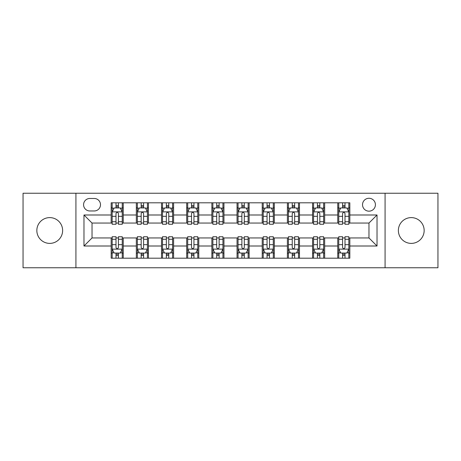 <?xml version="1.0" encoding="UTF-8"?>
<svg xmlns="http://www.w3.org/2000/svg" width="461" height="461" viewBox="0 0 461 461"><rect width="100%" height="100%" fill="white"/><g stroke="black" fill="none" stroke-linecap="round" stroke-linejoin="round"><path stroke-width="0.69" d="M411.264 217.609A12.891 12.891 0 0 0 398.373 230.5A12.891 12.891 0 0 0 411.264 243.391A12.891 12.891 0 0 0 424.155 230.5A12.891 12.891 0 0 0 411.264 217.609M49.736 217.609A12.891 12.891 0 0 0 36.845 230.5A12.891 12.891 0 0 0 49.736 243.391A12.891 12.891 0 0 0 62.627 230.5A12.891 12.891 0 0 0 49.736 217.609M368.967 198.276A6.442 6.442 0 0 0 362.525 204.719A6.442 6.442 0 0 0 368.967 211.167A6.442 6.442 0 0 0 375.415 204.719A6.442 6.442 0 0 0 368.967 198.276M385.079 267.76L437.95 267.76L437.95 193.24L385.079 193.24L385.079 267.76L75.921 267.76L75.921 193.24L23.05 193.24L23.05 267.76L75.921 267.76M89.814 210.965L94.246 210.965A6.241 6.241 0 0 0 100.492 204.719A6.241 6.241 0 0 0 94.246 198.478L89.814 198.478A6.241 6.241 0 0 0 83.574 204.719A6.241 6.241 0 0 0 89.814 210.965M385.079 193.24L75.921 193.24M111.164 246.007L83.977 246.007L83.977 214.993L111.164 214.993L111.164 223.049L92.033 223.049L92.033 237.951L111.164 237.951L111.164 258.195L349.836 258.195L349.836 237.951L368.967 237.951L368.967 223.049L349.836 223.049L349.836 214.993L377.023 214.993L377.023 246.007L349.836 246.007M349.836 214.993L349.836 202.805L111.164 202.805L111.164 214.993M337.752 202.805L337.752 223.049L338.754 223.049M342.581 223.049L345.001 223.049M348.827 223.049L349.836 223.049M337.752 223.049L323.651 223.049M312.575 202.805L312.575 223.049L313.578 223.049M317.41 223.049L319.825 223.049M312.575 223.049L298.474 223.049M287.399 202.805L287.399 223.049L288.407 223.049M292.234 223.049L294.648 223.049M287.399 223.049L273.298 223.049M262.223 202.805L262.223 223.049L263.231 223.049M267.057 223.049L269.472 223.049M262.223 223.049L248.122 223.049M237.046 202.805L237.046 223.049L238.055 223.049M241.881 223.049L244.295 223.049M237.046 223.049L222.945 223.049M211.87 202.805L211.87 223.049L212.878 223.049M216.705 223.049L219.119 223.049M211.87 223.049L197.769 223.049M186.693 202.805L186.693 223.049L187.702 223.049M191.528 223.049L193.943 223.049M186.693 223.049L172.593 223.049M161.517 202.805L161.517 223.049L162.526 223.049M166.352 223.049L168.766 223.049M161.517 223.049L147.422 223.049M136.341 202.805L136.341 223.049L137.349 223.049M141.175 223.049L143.59 223.049M136.341 223.049L122.246 223.049M111.164 223.049L112.173 223.049M115.999 223.049L118.419 223.049M111.164 237.951L112.173 237.951M115.999 237.951L118.419 237.951M122.246 237.951L123.248 237.951L123.248 258.195M137.349 237.951L123.248 237.951M141.175 237.951L143.59 237.951M147.422 237.951L148.425 237.951L148.425 258.195M162.526 237.951L148.425 237.951M166.352 237.951L168.766 237.951M172.593 237.951L173.601 237.951L173.601 258.195M187.702 237.951L173.601 237.951M191.528 237.951L193.943 237.951M197.769 237.951L198.777 237.951L198.777 258.195M212.878 237.951L198.777 237.951M216.705 237.951L219.119 237.951M222.945 237.951L223.954 237.951L223.954 258.195M238.055 237.951L223.954 237.951M241.881 237.951L244.295 237.951M248.122 237.951L249.13 237.951L249.13 258.195M263.231 237.951L249.13 237.951M267.057 237.951L269.472 237.951M273.298 237.951L274.307 237.951L274.307 258.195M288.407 237.951L274.307 237.951M292.234 237.951L294.648 237.951M298.474 237.951L299.483 237.951L299.483 258.195M313.578 237.951L299.483 237.951M317.41 237.951L319.825 237.951M323.651 237.951L324.659 237.951L324.659 258.195M338.754 237.951L324.659 237.951M342.581 237.951L345.001 237.951M348.827 237.951L349.836 237.951M123.248 202.805L123.248 223.049M111.164 207.842L112.173 207.842M115.999 207.842L118.419 207.842M122.246 207.842L123.248 207.842M111.164 253.158L112.173 253.158M115.999 253.158L118.419 253.158M122.246 253.158L123.248 253.158M136.341 237.951L136.341 258.195M148.425 202.805L148.425 223.049M136.341 207.842L137.349 207.842M141.175 207.842L143.59 207.842M147.422 207.842L148.425 207.842M136.341 253.158L137.349 253.158M141.175 253.158L143.59 253.158M147.422 253.158L148.425 253.158M161.517 237.951L161.517 258.195M161.517 253.158L162.526 253.158M166.352 253.158L168.766 253.158M172.593 253.158L173.601 253.158M173.601 202.805L173.601 223.049M161.517 207.842L162.526 207.842M166.352 207.842L168.766 207.842M172.593 207.842L173.601 207.842M186.693 237.951L186.693 258.195M186.693 253.158L187.702 253.158M191.528 253.158L193.943 253.158M197.769 253.158L198.777 253.158M198.777 202.805L198.777 223.049M186.693 207.842L187.702 207.842M191.528 207.842L193.943 207.842M197.769 207.842L198.777 207.842M211.87 237.951L211.87 258.195M211.87 253.158L212.878 253.158M216.705 253.158L219.119 253.158M222.945 253.158L223.954 253.158M223.954 202.805L223.954 223.049M211.87 207.842L212.878 207.842M216.705 207.842L219.119 207.842M222.945 207.842L223.954 207.842M237.046 237.951L237.046 258.195M237.046 253.158L238.055 253.158M241.881 253.158L244.295 253.158M248.122 253.158L249.13 253.158M249.13 202.805L249.13 223.049M237.046 207.842L238.055 207.842M241.881 207.842L244.295 207.842M248.122 207.842L249.13 207.842M262.223 237.951L262.223 258.195M262.223 253.158L263.231 253.158M267.057 253.158L269.472 253.158M273.298 253.158L274.307 253.158M274.307 202.805L274.307 223.049M262.223 207.842L263.231 207.842M267.057 207.842L269.472 207.842M273.298 207.842L274.307 207.842M287.399 237.951L287.399 258.195M287.399 253.158L288.407 253.158M292.234 253.158L294.648 253.158M298.474 253.158L299.483 253.158M299.483 202.805L299.483 223.049M287.399 207.842L288.407 207.842M292.234 207.842L294.648 207.842M298.474 207.842L299.483 207.842M312.575 237.951L312.575 258.195M312.575 253.158L313.578 253.158M317.41 253.158L319.825 253.158M323.651 253.158L324.659 253.158M324.659 202.805L324.659 223.049M312.575 207.842L313.578 207.842M317.41 207.842L319.825 207.842M323.651 207.842L324.659 207.842M337.752 237.951L337.752 258.195M337.752 253.158L338.754 253.158M342.581 253.158L345.001 253.158M348.827 253.158L349.836 253.158M337.752 207.842L338.754 207.842M342.581 207.842L345.001 207.842M348.827 207.842L349.836 207.842M92.033 223.049L83.977 214.993M92.033 237.951L83.977 246.007M377.023 214.993L368.967 223.049M377.023 246.007L368.967 237.951M118.419 205.427L115.999 205.427M122.246 221.729L118.419 221.729L118.419 224.259L122.246 224.259L122.246 211.968L120.229 207.94L114.19 207.94L112.173 211.968L112.173 224.259L115.999 224.259L115.999 221.729L112.173 221.729M112.173 211.968L112.173 202.805M122.246 211.968L122.246 202.805M115.999 207.94L115.999 202.805M118.419 202.805L118.419 207.94M118.419 221.729L118.419 213.483C117.613 211.927 116.806 211.927 115.999 213.483L115.999 221.729M115.999 255.573L118.419 255.573M112.173 239.271L115.999 239.271L115.999 236.741L112.173 236.741L112.173 249.032L114.19 253.06L120.229 253.06L122.246 249.032L122.246 236.741L118.419 236.741L118.419 239.271L122.246 239.271M122.246 249.032L122.246 258.195M112.173 249.032L112.173 258.195M118.419 253.06L118.419 258.195M115.999 258.195L115.999 253.06M115.999 239.271L115.999 247.517C116.806 249.073 117.613 249.073 118.419 247.517L118.419 239.271M143.59 205.427L141.175 205.427M147.422 221.729L143.59 221.729L143.59 224.259L147.422 224.259L147.422 211.968L145.405 207.94L139.36 207.94L137.349 211.968L137.349 224.259L141.175 224.259L141.175 221.729L137.349 221.729M137.349 211.968L137.349 202.805M147.422 211.968L147.422 202.805M141.175 207.94L141.175 202.805M143.59 202.805L143.59 207.94M143.59 221.729L143.59 213.483C142.789 211.927 141.982 211.927 141.175 213.483L141.175 221.729M168.766 205.427L166.352 205.427M172.593 221.729L168.766 221.729L168.766 224.259L172.593 224.259L172.593 211.968L170.582 207.94L164.537 207.94L162.526 211.968L162.526 224.259L166.352 224.259L166.352 221.729L162.526 221.729M162.526 211.968L162.526 202.805M172.593 211.968L172.593 202.805M166.352 207.94L166.352 202.805M168.766 202.805L168.766 207.94M168.766 221.729L168.766 213.483C167.965 211.927 167.159 211.927 166.352 213.483L166.352 221.729M193.943 205.427L191.528 205.427M197.769 221.729L193.943 221.729L193.943 224.259L197.769 224.259L197.769 211.968L195.758 207.94L189.713 207.94L187.702 211.968L187.702 224.259L191.528 224.259L191.528 221.729L187.702 221.729M187.702 211.968L187.702 202.805M197.769 211.968L197.769 202.805M191.528 207.94L191.528 202.805M193.943 202.805L193.943 207.94M193.943 221.729L193.943 213.483C193.142 211.927 192.335 211.927 191.528 213.483L191.528 221.729M141.175 255.573L143.59 255.573M137.349 239.271L141.175 239.271L141.175 236.741L137.349 236.741L137.349 249.032L139.36 253.06L145.405 253.06L147.422 249.032L147.422 236.741L143.59 236.741L143.59 239.271L147.422 239.271M147.422 249.032L147.422 258.195M137.349 249.032L137.349 258.195M143.59 253.06L143.59 258.195M141.175 258.195L141.175 253.06M141.175 239.271L141.175 247.517C141.982 249.073 142.783 249.073 143.59 247.517L143.59 239.271M166.352 255.573L168.766 255.573M162.526 239.271L166.352 239.271L166.352 236.741L162.526 236.741L162.526 249.032L164.537 253.06L170.582 253.06L172.593 249.032L172.593 236.741L168.766 236.741L168.766 239.271L172.593 239.271M172.593 249.032L172.593 258.195M162.526 249.032L162.526 258.195M168.766 253.06L168.766 258.195M166.352 258.195L166.352 253.06M166.352 239.271L166.352 247.517C167.159 249.073 167.96 249.073 168.766 247.517L168.766 239.271M191.528 255.573L193.943 255.573M187.702 239.271L191.528 239.271L191.528 236.741L187.702 236.741L187.702 249.032L189.713 253.06L195.758 253.06L197.769 249.032L197.769 236.741L193.943 236.741L193.943 239.271L197.769 239.271M197.769 249.032L197.769 258.195M187.702 249.032L187.702 258.195M193.943 253.06L193.943 258.195M191.528 258.195L191.528 253.06M191.528 239.271L191.528 247.517C192.335 249.073 193.136 249.073 193.943 247.517L193.943 239.271M219.119 205.427L216.705 205.427M222.945 221.729L219.119 221.729L219.119 224.259L222.945 224.259L222.945 211.968L220.934 207.94L214.889 207.94L212.878 211.968L212.878 224.259L216.705 224.259L216.705 221.729L212.878 221.729M212.878 211.968L212.878 202.805M222.945 211.968L222.945 202.805M216.705 207.94L216.705 202.805M219.119 202.805L219.119 207.94M219.119 221.729L219.119 213.483C218.318 211.927 217.511 211.927 216.705 213.483L216.705 221.729M216.705 255.573L219.119 255.573M212.878 239.271L216.705 239.271L216.705 236.741L212.878 236.741L212.878 249.032L214.889 253.06L220.934 253.06L222.945 249.032L222.945 236.741L219.119 236.741L219.119 239.271L222.945 239.271M222.945 249.032L222.945 258.195M212.878 249.032L212.878 258.195M219.119 253.06L219.119 258.195M216.705 258.195L216.705 253.06M216.705 239.271L216.705 247.517C217.506 249.073 218.312 249.073 219.119 247.517L219.119 239.271M244.295 205.427L241.881 205.427M248.122 221.729L244.295 221.729L244.295 224.259L248.122 224.259L248.122 211.968L246.111 207.94L240.066 207.94L238.055 211.968L238.055 224.259L241.881 224.259L241.881 221.729L238.055 221.729M238.055 211.968L238.055 202.805M248.122 211.968L248.122 202.805M241.881 207.94L241.881 202.805M244.295 202.805L244.295 207.94M244.295 221.729L244.295 213.483C243.494 211.927 242.688 211.927 241.881 213.483L241.881 221.729M269.472 205.427L267.057 205.427M273.298 221.729L269.472 221.729L269.472 224.259L273.298 224.259L273.298 211.968L271.287 207.94L265.242 207.94L263.231 211.968L263.231 224.259L267.057 224.259L267.057 221.729L263.231 221.729M263.231 211.968L263.231 202.805M273.298 211.968L273.298 202.805M267.057 207.94L267.057 202.805M269.472 202.805L269.472 207.94M269.472 221.729L269.472 213.483C268.665 211.927 267.864 211.927 267.057 213.483L267.057 221.729M294.648 205.427L292.234 205.427M298.474 221.729L294.648 221.729L294.648 224.259L298.474 224.259L298.474 211.968L296.463 207.94L290.418 207.94L288.407 211.968L288.407 224.259L292.234 224.259L292.234 221.729L288.407 221.729M288.407 211.968L288.407 202.805M298.474 211.968L298.474 202.805M292.234 207.94L292.234 202.805M294.648 202.805L294.648 207.94M294.648 221.729L294.648 213.483C293.841 211.927 293.04 211.927 292.234 213.483L292.234 221.729M319.825 205.427L317.41 205.427M323.651 221.729L319.825 221.729L319.825 224.259L323.651 224.259L323.651 211.968L321.64 207.94L315.595 207.94L313.578 211.968L313.578 224.259L317.41 224.259L317.41 221.729L313.578 221.729M313.578 211.968L313.578 202.805M323.651 211.968L323.651 202.805M317.41 207.94L317.41 202.805M319.825 202.805L319.825 207.94M319.825 221.729L319.825 213.483C319.018 211.927 318.217 211.927 317.41 213.483L317.41 221.729M345.001 205.427L342.581 205.427M348.827 221.729L345.001 221.729L345.001 224.259L348.827 224.259L348.827 211.968L346.81 207.94L340.771 207.94L338.754 211.968L338.754 224.259L342.581 224.259L342.581 221.729L338.754 221.729M338.754 211.968L338.754 202.805M348.827 211.968L348.827 202.805M342.581 207.94L342.581 202.805M345.001 202.805L345.001 207.94M345.001 221.729L345.001 213.483C344.194 211.927 343.387 211.927 342.581 213.483L342.581 221.729M241.881 255.573L244.295 255.573M238.055 239.271L241.881 239.271L241.881 236.741L238.055 236.741L238.055 249.032L240.066 253.06L246.111 253.06L248.122 249.032L248.122 236.741L244.295 236.741L244.295 239.271L248.122 239.271M248.122 249.032L248.122 258.195M238.055 249.032L238.055 258.195M244.295 253.06L244.295 258.195M241.881 258.195L241.881 253.06M241.881 239.271L241.881 247.517C242.682 249.073 243.489 249.073 244.295 247.517L244.295 239.271M267.057 255.573L269.472 255.573M263.231 239.271L267.057 239.271L267.057 236.741L263.231 236.741L263.231 249.032L265.242 253.06L271.287 253.06L273.298 249.032L273.298 236.741L269.472 236.741L269.472 239.271L273.298 239.271M273.298 249.032L273.298 258.195M263.231 249.032L263.231 258.195M269.472 253.06L269.472 258.195M267.057 258.195L267.057 253.06M267.057 239.271L267.057 247.517C267.858 249.073 268.665 249.073 269.472 247.517L269.472 239.271M292.234 255.573L294.648 255.573M288.407 239.271L292.234 239.271L292.234 236.741L288.407 236.741L288.407 249.032L290.418 253.06L296.463 253.06L298.474 249.032L298.474 236.741L294.648 236.741L294.648 239.271L298.474 239.271M298.474 249.032L298.474 258.195M288.407 249.032L288.407 258.195M294.648 253.06L294.648 258.195M292.234 258.195L292.234 253.06M292.234 239.271L292.234 247.517C293.035 249.073 293.841 249.073 294.648 247.517L294.648 239.271M317.41 255.573L319.825 255.573M313.578 239.271L317.41 239.271L317.41 236.741L313.578 236.741L313.578 249.032L315.595 253.06L321.64 253.06L323.651 249.032L323.651 236.741L319.825 236.741L319.825 239.271L323.651 239.271M323.651 249.032L323.651 258.195M313.578 249.032L313.578 258.195M319.825 253.06L319.825 258.195M317.41 258.195L317.41 253.06M317.41 239.271L317.41 247.517C318.211 249.073 319.018 249.073 319.825 247.517L319.825 239.271M342.581 255.573L345.001 255.573M338.754 239.271L342.581 239.271L342.581 236.741L338.754 236.741L338.754 249.032L340.771 253.06L346.81 253.06L348.827 249.032L348.827 236.741L345.001 236.741L345.001 239.271L348.827 239.271M348.827 249.032L348.827 258.195M338.754 249.032L338.754 258.195M345.001 253.06L345.001 258.195M342.581 258.195L342.581 253.06M342.581 239.271L342.581 247.517C343.387 249.073 344.194 249.073 345.001 247.517L345.001 239.271M136.341 246.007L123.248 246.007M136.341 214.993L123.248 214.993M161.517 214.993L148.425 214.993M161.517 246.007L148.425 246.007M186.693 214.993L173.601 214.993M186.693 246.007L173.601 246.007M211.87 214.993L198.777 214.993M211.87 246.007L198.777 246.007M237.046 214.993L223.954 214.993M237.046 246.007L223.954 246.007M262.223 214.993L249.13 214.993M262.223 246.007L249.13 246.007M287.399 214.993L274.307 214.993M287.399 246.007L274.307 246.007M312.575 214.993L299.483 214.993M312.575 246.007L299.483 246.007M337.752 214.993L324.659 214.993M337.752 246.007L324.659 246.007M122.194 211.87L112.225 211.87M112.173 208.182L114.069 208.182M120.35 208.182L122.246 208.182M115.999 216.33L112.173 216.33M122.246 216.33L118.419 216.33M118.419 206.707L115.999 206.707M112.225 249.13L122.194 249.13M122.246 252.818L120.35 252.818M114.069 252.818L112.173 252.818M118.419 244.67L122.246 244.67M112.173 244.67L115.999 244.67M115.999 254.293L118.419 254.293M147.37 211.87L137.401 211.87M137.349 208.182L139.239 208.182M145.526 208.182L147.422 208.182M141.175 216.33L137.349 216.33M147.422 216.33L143.59 216.33M143.59 206.707L141.175 206.707M172.547 211.87L162.577 211.87M162.526 208.182L164.416 208.182M170.703 208.182L172.593 208.182M166.352 216.33L162.526 216.33M172.593 216.33L168.766 216.33M168.766 206.707L166.352 206.707M197.723 211.87L187.754 211.87M187.702 208.182L189.592 208.182M195.879 208.182L197.769 208.182M191.528 216.33L187.702 216.33M197.769 216.33L193.943 216.33M193.943 206.707L191.528 206.707M137.401 249.13L147.37 249.13M147.422 252.818L145.526 252.818M139.239 252.818L137.349 252.818M143.59 244.67L147.422 244.67M137.349 244.67L141.175 244.67M141.175 254.293L143.59 254.293M162.577 249.13L172.547 249.13M172.593 252.818L170.703 252.818M164.416 252.818L162.526 252.818M168.766 244.67L172.593 244.67M162.526 244.67L166.352 244.67M166.352 254.293L168.766 254.293M187.754 249.13L197.723 249.13M197.769 252.818L195.879 252.818M189.592 252.818L187.702 252.818M193.943 244.67L197.769 244.67M187.702 244.67L191.528 244.67M191.528 254.293L193.943 254.293M222.899 211.87L212.924 211.87M212.878 208.182L214.768 208.182M221.055 208.182L222.945 208.182M216.705 216.33L212.878 216.33M222.945 216.33L219.119 216.33M219.119 206.707L216.705 206.707M212.924 249.13L222.899 249.13M222.945 252.818L221.055 252.818M214.768 252.818L212.878 252.818M219.119 244.67L222.945 244.67M212.878 244.67L216.705 244.67M216.705 254.293L219.119 254.293M248.076 211.87L238.101 211.87M238.055 208.182L239.945 208.182M246.232 208.182L248.122 208.182M241.881 216.33L238.055 216.33M248.122 216.33L244.295 216.33M244.295 206.707L241.881 206.707M273.246 211.87L263.277 211.87M263.231 208.182L265.121 208.182M271.408 208.182L273.298 208.182M267.057 216.33L263.231 216.33M273.298 216.33L269.472 216.33M269.472 206.707L267.057 206.707M298.423 211.87L288.453 211.87M288.407 208.182L290.297 208.182M296.584 208.182L298.474 208.182M292.234 216.33L288.407 216.33M298.474 216.33L294.648 216.33M294.648 206.707L292.234 206.707M323.599 211.87L313.63 211.87M313.578 208.182L315.474 208.182M321.761 208.182L323.651 208.182M317.41 216.33L313.578 216.33M323.651 216.33L319.825 216.33M319.825 206.707L317.41 206.707M348.775 211.87L338.806 211.87M338.754 208.182L340.65 208.182M346.931 208.182L348.827 208.182M342.581 216.33L338.754 216.33M348.827 216.33L345.001 216.33M345.001 206.707L342.581 206.707M238.101 249.13L248.076 249.13M248.122 252.818L246.232 252.818M239.945 252.818L238.055 252.818M244.295 244.67L248.122 244.67M238.055 244.67L241.881 244.67M241.881 254.293L244.295 254.293M263.277 249.13L273.246 249.13M273.298 252.818L271.408 252.818M265.121 252.818L263.231 252.818M269.472 244.67L273.298 244.67M263.231 244.67L267.057 244.67M267.057 254.293L269.472 254.293M288.453 249.13L298.423 249.13M298.474 252.818L296.584 252.818M290.297 252.818L288.407 252.818M294.648 244.67L298.474 244.67M288.407 244.67L292.234 244.67M292.234 254.293L294.648 254.293M313.63 249.13L323.599 249.13M323.651 252.818L321.761 252.818M315.474 252.818L313.578 252.818M319.825 244.67L323.651 244.67M313.578 244.67L317.41 244.67M317.41 254.293L319.825 254.293M338.806 249.13L348.775 249.13M348.827 252.818L346.931 252.818M340.65 252.818L338.754 252.818M345.001 244.67L348.827 244.67M338.754 244.67L342.581 244.67M342.581 254.293L345.001 254.293"/></g></svg>
